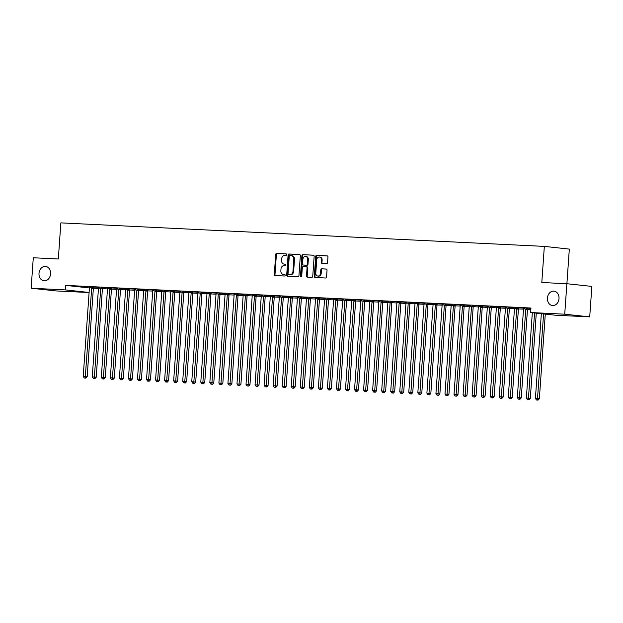 <?xml version="1.0" encoding="UTF-8"?>
<svg xmlns="http://www.w3.org/2000/svg" width="623" height="623" viewBox="0 0 623 623"><rect width="100%" height="100%" fill="white"/><g stroke="black" fill="none" stroke-linecap="round" stroke-linejoin="round"><path stroke-width="0.93" d="M286.673 254.667A0.779 0.623 -83.8 0 0 286.105 253.857L276.674 253.397A1.114 0.888 -83.8 0 0 275.709 254.464L274.315 274.4A1.114 0.888 -83.8 0 0 275.125 275.553L284.555 276.012A0.779 0.623 -83.8 0 0 284.664 274.463L283.449 274.4A3.551 2.842 -83.8 0 1 283.309 274.393A3.551 2.842 -83.8 0 1 280.856 270.717L280.973 269.058A3.551 2.842 -83.8 0 1 284.057 265.647L285.279 265.709A0.779 0.623 -83.8 0 0 285.389 264.16L284.166 264.097A3.551 2.842 -83.8 0 1 284.033 264.09A3.551 2.842 -83.8 0 1 281.573 260.414L281.689 258.755A3.551 2.842 -83.8 0 1 284.781 255.352L285.996 255.407A0.779 0.623 -83.8 0 0 286.673 254.667M547.43 298.059A7.242 5.794 -83.8 0 0 552.445 305.543A7.242 5.794 -83.8 0 0 559.01 298.627A7.242 5.794 -83.8 0 0 553.995 291.143A7.242 5.794 -83.8 0 0 547.43 298.059M39 273.333A7.242 5.794 -83.8 0 0 44.007 280.809A7.242 5.794 -83.8 0 0 50.572 273.894A7.242 5.794 -83.8 0 0 45.565 266.41A7.242 5.794 -83.8 0 0 39 273.333M326.592 263.661A1.114 0.888 -83.8 0 0 327.558 262.602L327.955 257.003A1.114 0.888 -83.8 0 0 327.145 255.858L316.663 255.344A1.114 0.888 -83.8 0 0 315.705 256.411L314.304 276.347A1.114 0.888 -83.8 0 0 315.121 277.492L325.595 278.006A1.114 0.888 -83.8 0 0 326.561 276.939L327.028 270.187A1.114 0.888 -83.8 0 0 326.218 269.035L321.741 268.817A1.114 0.888 -83.8 0 0 320.775 269.884L320.541 273.232A2.975 2.375 -83.8 0 1 317.847 276.067A2.975 2.375 -83.8 0 1 315.791 272.999L316.71 259.877A2.975 2.375 -83.8 0 1 319.397 257.034A2.975 2.375 -83.8 0 1 321.452 260.11L321.304 262.291A1.114 0.888 -83.8 0 0 322.114 263.443L326.592 263.661M530.632 312.528L564.726 314.187L589.716 316.881L555.623 315.23L530.632 312.528L530.952 308.019L65.563 285.381L65.244 289.89L89.097 292.467M89.097 292.53L56.14 290.933L31.15 288.231L33.284 257.766L58.328 258.989L60.859 222.878L544.331 246.397L541.808 282.507L566.86 283.722L564.726 314.187M31.15 288.231L65.244 289.89M300.341 255.664A1.114 0.888 -83.8 0 0 299.531 254.511L289.056 254.005A1.114 0.888 -83.8 0 0 288.091 255.064L286.697 275A1.114 0.888 -83.8 0 0 287.507 276.153L297.989 276.659A1.114 0.888 -83.8 0 0 298.947 275.6L300.341 255.664M302.864 254.675L313.338 255.181A1.114 0.888 -83.8 0 1 314.148 256.333L312.754 276.269A1.114 0.888 -83.8 0 1 311.788 277.336L307.303 277.118A1.114 0.888 -83.8 0 1 306.493 275.966L307.061 267.882A1.114 0.888 -83.8 0 0 306.251 266.73L303.276 266.582A1.114 0.888 -83.8 0 0 302.311 267.649L301.727 276.067A0.779 0.623 -83.8 0 1 300.481 276.005L301.898 255.742A1.114 0.888 -83.8 0 1 302.864 254.675L313.571 255.235M566.899 283.73L569.321 249.099L544.331 246.397M517.487 307.653L524.605 308.097L517.487 307.653M499.397 306.773L506.515 307.217L499.397 306.773M518.562 308.603L514.396 308.393M481.314 305.893L488.424 306.337L481.314 305.893M500.471 307.723L496.305 307.513M463.224 305.013L470.342 305.457L463.224 305.013M482.381 306.843L478.223 306.633M445.134 304.133L452.251 304.577L445.134 304.133M464.299 305.963L460.132 305.753M427.051 303.253L434.161 303.697L427.051 303.253M446.208 305.083L442.042 304.873M408.961 302.373L416.078 302.817L408.961 302.373M428.126 304.203L423.959 303.993M390.878 301.493L397.988 301.937L390.878 301.493M410.035 303.323L405.869 303.113M372.788 300.613L379.905 301.057L372.788 300.613M391.945 302.443L387.786 302.233M354.697 299.733L361.815 300.177L354.697 299.733M373.862 301.563L369.696 301.353M336.615 298.853L343.725 299.297L336.615 298.853M355.772 300.683L351.606 300.473M318.524 297.973L325.642 298.417L318.524 297.973M337.689 299.803L333.523 299.593M300.442 297.093L307.552 297.537L300.442 297.093M319.599 298.923L315.433 298.713M282.351 296.213L289.469 296.657L282.351 296.213M301.509 298.043L297.35 297.833M264.261 295.333L271.379 295.777L264.261 295.333M283.426 297.163L279.26 296.953M246.178 294.453L253.288 294.897L246.178 294.453M265.336 296.291L261.169 296.073M228.088 293.573L235.206 294.017L228.088 293.573M247.253 295.411L243.087 295.193M209.998 292.693L217.116 293.137L209.998 292.693M229.163 294.531L224.996 294.313M191.915 291.813L199.025 292.265L191.915 291.813M211.072 293.651L206.906 293.433M173.825 290.933L180.943 291.385L173.825 290.933M192.99 292.771L188.824 292.553M155.742 290.053L162.852 290.505L155.742 290.053M174.899 291.891L170.733 291.673M137.652 289.173L144.77 289.625L137.652 289.173M156.809 291.011L152.651 290.793M119.561 288.293L126.679 288.745L119.561 288.293M138.727 290.131L134.56 289.913M101.479 287.413L108.589 287.865L101.479 287.413M120.636 289.251L116.47 289.033M83.389 286.533L90.506 286.985L83.389 286.533M102.554 288.371L98.387 288.153M65.563 285.381L89.393 287.951M93.403 288.215L98.442 288.457M102.445 288.651L107.483 288.901M111.486 289.095L116.524 289.337M120.527 289.531L125.573 289.781M129.576 289.975L134.615 290.217M138.618 290.411L143.656 290.661M147.659 290.855L152.705 291.097M156.708 291.291L161.746 291.541M165.749 291.735L170.788 291.977M174.79 292.171L179.837 292.421M183.84 292.615L188.878 292.857M192.881 293.051L197.919 293.301M201.922 293.495L206.968 293.737M210.971 293.931L216.01 294.181M220.012 294.375L225.051 294.617M229.054 294.811L234.092 295.061M238.095 295.255L243.141 295.497M247.144 295.691L252.183 295.941M256.185 296.135L261.224 296.377M265.227 296.571L270.273 296.821M274.276 297.015L279.314 297.257M283.317 297.451L288.356 297.701M292.358 297.895L297.405 298.137M301.407 298.331L306.446 298.581M310.449 298.775L315.487 299.017M319.49 299.211L324.536 299.461M328.539 299.655L333.578 299.897M337.58 300.091L342.619 300.341M346.622 300.535L351.66 300.777M355.663 300.971L360.709 301.213M364.712 301.407L369.751 301.657M373.753 301.851L378.792 302.093M382.795 302.287L387.841 302.537M391.844 302.731L396.882 302.973M400.885 303.167L405.923 303.417M409.926 303.611L414.973 303.853M418.975 304.047L424.014 304.297M428.017 304.491L433.055 304.733M437.058 304.927L442.104 305.177M446.107 305.371L451.145 305.613M455.148 305.807L460.187 306.057M464.19 306.251L469.228 306.493M473.231 306.687L478.277 306.937M482.28 307.131L487.318 307.373M491.321 307.567L496.36 307.817M500.362 308.011L505.409 308.253M509.412 308.447L514.45 308.697M518.453 308.891L523.491 309.133M527.494 309.327L530.843 309.491M93.505 287.927L89.338 287.717M74.347 286.097L81.457 286.541L74.347 286.097M111.595 288.807L107.429 288.597M92.43 286.977L99.548 287.421L92.43 286.977M129.685 289.687L125.519 289.477M110.52 287.857L117.638 288.301L110.52 287.857M147.768 290.567L143.602 290.357M128.611 288.737L135.721 289.181L128.611 288.737M165.858 291.447L161.692 291.237M146.693 289.617L153.811 290.061L146.693 289.617M183.941 292.327L179.782 292.117M164.784 290.497L171.901 290.941L164.784 290.497M202.031 293.207L197.865 292.997M182.874 291.377L189.984 291.821L182.874 291.377M220.121 294.087L215.955 293.877M200.956 292.257L208.074 292.701L200.956 292.257M238.204 294.967L234.038 294.749M219.047 293.137L226.157 293.581L219.047 293.137M256.294 295.847L252.128 295.629M237.129 294.017L244.247 294.461L237.129 294.017M274.377 296.727L270.218 296.509M255.22 294.897L262.338 295.341L255.22 294.897M292.467 297.607L288.301 297.389M273.31 295.777L280.42 296.221L273.31 295.777M310.558 298.487L306.391 298.269M291.393 296.657L298.51 297.101L291.393 296.657M328.64 299.367L324.474 299.149M309.483 297.537L316.593 297.981L309.483 297.537M346.731 300.247L342.564 300.029M327.566 298.417L334.683 298.861L327.566 298.417M364.821 301.127L360.655 300.909M345.656 299.297L352.774 299.741L345.656 299.297M382.904 302.007L378.737 301.789M363.746 300.169L370.856 300.621L363.746 300.169M400.994 302.887L396.828 302.669M381.829 301.049L388.947 301.501L381.829 301.049M419.077 303.767L414.918 303.549M399.919 301.929L407.037 302.381L399.919 301.929M437.167 304.647L433.001 304.429M418.01 302.809L425.12 303.261L418.01 302.809M455.257 305.527L451.091 305.309M436.092 303.689L443.21 304.141L436.092 303.689M473.34 306.407L469.174 306.189M454.183 304.569L461.293 305.021L454.183 304.569M491.43 307.287L487.264 307.069M472.265 305.449L479.383 305.901L472.265 305.449M509.513 308.167L505.354 307.949M490.356 306.329L497.473 306.781L490.356 306.329M527.603 309.047L523.437 308.829M508.446 307.209L515.556 307.661L508.446 307.209M530.928 308.307L526.528 308.089L530.921 308.408M566.86 283.722L591.85 286.416L589.716 316.881M284.579 264.144A3.551 2.842 -83.8 0 0 284.711 264.16A3.551 2.842 -83.8 0 0 284.843 264.175L284.166 264.097M285.583 264.207L284.843 264.175M283.854 274.447A3.551 2.842 -83.8 0 0 283.987 274.463A3.551 2.842 -83.8 0 0 284.119 274.47L283.449 274.4M284.859 274.509L284.119 274.47M286.3 253.911L277.352 253.475A1.114 0.888 -83.8 0 0 276.386 254.534L274.992 274.47A1.114 0.888 -83.8 0 0 275.568 275.568M299.764 254.566L289.734 254.075A1.114 0.888 -83.8 0 0 288.768 255.142L287.374 275.078A1.114 0.888 -83.8 0 0 287.951 276.176M289.929 255.601A0.779 0.623 -83.8 0 0 289.251 256.349L288.028 273.847A0.779 0.623 -83.8 0 0 288.597 274.65L289.882 274.712A3.551 2.842 -83.8 0 0 292.974 271.309L293.807 259.347A3.551 2.842 -83.8 0 0 291.346 255.671A3.551 2.842 -83.8 0 0 291.214 255.664L289.929 255.601M288.566 274.65L289.243 274.72A0.779 0.623 -83.8 0 0 289.267 274.72L288.597 274.65M291.478 255.695L291.891 255.734A3.551 2.842 -83.8 0 1 292.023 255.749A3.551 2.842 -83.8 0 1 294.484 259.417L293.643 271.379A3.551 2.842 -83.8 0 1 290.559 274.782L289.267 274.72M306.337 266.737L306.929 266.8A1.114 0.888 -83.8 0 1 307.739 267.952L307.17 276.036A1.114 0.888 -83.8 0 0 307.746 277.134M303.541 254.745A1.114 0.888 -83.8 0 0 302.576 255.812L301.158 276.082A0.779 0.623 -83.8 0 0 301.368 276.721M307.645 259.487A2.975 2.375 -83.8 0 0 305.589 256.419A2.975 2.375 -83.8 0 0 302.895 259.261L302.576 263.887A1.114 0.888 -83.8 0 0 303.385 265.032L306.36 265.18A1.114 0.888 -83.8 0 0 307.326 264.113L307.645 259.487L308.323 259.565A2.975 2.375 -83.8 0 0 306.267 256.497L305.589 256.419M303.977 265.094A1.114 0.888 -83.8 0 0 304.063 265.11L303.385 265.032M308.323 259.565L308.003 264.191A1.114 0.888 -83.8 0 1 307.038 265.25L304.063 265.11M319.397 257.034L320.074 257.112A2.975 2.375 -83.8 0 1 322.13 260.18L321.974 262.369A1.114 0.888 -83.8 0 0 322.558 263.467M317.847 276.067L318.517 276.145A2.975 2.375 -83.8 0 0 321.211 273.302L320.541 273.232M326.452 269.089L322.41 268.887A1.114 0.888 -83.8 0 0 321.445 269.954L321.211 273.302M327.371 255.905L317.341 255.414A1.114 0.888 -83.8 0 0 316.375 256.481L314.981 276.417A1.114 0.888 -83.8 0 0 315.557 277.515M89.323 287.624L89.362 287.795A1.129 0.903 96.2 0 1 89.401 288.215L83.225 376.456L87.173 376.744L93.349 288.511A1.129 0.903 96.2 0 1 93.442 288.091L93.543 287.849M85.211 378.052L84.307 378.005L85.888 378.122L85.211 378.052L91.659 288.324A1.129 0.903 96.2 0 1 91.752 287.912L91.815 287.748M84.307 378.005L83.225 376.456M87.173 376.744L85.888 378.122M98.364 288.067L98.403 288.231A1.129 0.903 96.2 0 1 98.442 288.659L92.274 376.892L96.222 377.188L102.39 288.947A1.129 0.903 96.2 0 1 102.484 288.535L102.585 288.285M94.26 378.488L93.357 378.449L94.93 378.566L94.26 378.488L100.7 288.768A1.129 0.903 96.2 0 1 100.794 288.348L100.864 288.184M93.357 378.449L92.274 376.892M96.222 377.188L94.93 378.566M107.405 288.504L107.452 288.675A1.129 0.903 96.2 0 1 107.483 289.095L101.315 377.336L105.264 377.624L111.431 289.391A1.129 0.903 96.2 0 1 111.533 288.971L111.626 288.729M103.301 378.932L102.398 378.885L103.979 379.002L103.301 378.932L109.749 289.204A1.129 0.903 96.2 0 1 109.843 288.792L109.905 288.628M102.398 378.885L101.315 377.336M105.264 377.624L103.979 379.002M116.454 288.947L116.493 289.111A1.129 0.903 96.2 0 1 116.532 289.539L110.357 377.772L114.305 378.068L120.48 289.827A1.129 0.903 96.2 0 1 120.574 289.415L120.667 289.165M112.342 379.368L111.439 379.329L113.02 379.446L112.342 379.368L118.791 289.648A1.129 0.903 96.2 0 1 118.884 289.228L118.946 289.064M111.439 379.329L110.357 377.772M114.305 378.068L113.02 379.446M125.496 289.384L125.534 289.555A1.129 0.903 96.2 0 1 125.573 289.975L119.406 378.216L123.354 378.504L129.522 290.271A1.129 0.903 96.2 0 1 129.615 289.851L129.716 289.602M121.392 379.812L120.488 379.765L122.061 379.882L121.392 379.812L127.832 290.084A1.129 0.903 96.2 0 1 127.925 289.672L127.995 289.508M120.488 379.765L119.406 378.216M123.354 378.504L122.061 379.882M134.537 289.827L134.584 289.991A1.129 0.903 96.2 0 1 134.615 290.419L128.447 378.652L132.395 378.948L138.563 290.707A1.129 0.903 96.2 0 1 138.656 290.295L138.758 290.045M130.433 380.248L129.529 380.209L131.11 380.326L130.433 380.248L136.873 290.528A1.129 0.903 96.2 0 1 136.974 290.108L137.037 289.944M129.529 380.209L128.447 378.652M132.395 378.948L131.11 380.326M143.578 290.263L143.625 290.435A1.129 0.903 96.2 0 1 143.656 290.855L137.488 379.096L141.437 379.384L147.612 291.151A1.129 0.903 96.2 0 1 147.706 290.731L147.799 290.482M139.474 380.692L138.571 380.645L140.152 380.762L139.474 380.692L145.922 290.964A1.129 0.903 96.2 0 1 146.016 290.552L146.078 290.388M138.571 380.645L137.488 379.096M141.437 379.384L140.152 380.762M152.627 290.707L152.666 290.871A1.129 0.903 96.2 0 1 152.705 291.299L146.53 379.532L150.486 379.828L156.653 291.587A1.129 0.903 96.2 0 1 156.747 291.175L156.848 290.925M148.523 381.128L147.612 381.089L149.193 381.206L148.523 381.128L154.963 291.408A1.129 0.903 96.2 0 1 155.057 290.988L155.127 290.824M147.612 381.089L146.53 379.532M150.486 379.828L149.193 381.206M161.668 291.143L161.707 291.315A1.129 0.903 96.2 0 1 161.746 291.735L155.579 379.975L159.527 380.264L165.695 292.031A1.129 0.903 96.2 0 1 165.788 291.611L165.889 291.362M157.564 381.572L156.661 381.525L158.242 381.642L157.564 381.572L164.005 291.844A1.129 0.903 96.2 0 1 164.106 291.432L164.168 291.268M156.661 381.525L155.579 379.975M159.527 380.264L158.242 381.642M170.71 291.587L170.757 291.751A1.129 0.903 96.2 0 1 170.788 292.179L164.62 380.412L168.568 380.708L174.744 292.467A1.129 0.903 96.2 0 1 174.837 292.055L174.931 291.805M166.606 382.008L165.702 381.969L167.283 382.086L166.606 382.008L173.054 292.288A1.129 0.903 96.2 0 1 173.147 291.868L173.21 291.704M165.702 381.969L164.62 380.412M168.568 380.708L167.283 382.086M179.759 292.023L179.798 292.195A1.129 0.903 96.2 0 1 179.837 292.615L173.661 380.855L177.617 381.144L183.785 292.911A1.129 0.903 96.2 0 1 183.878 292.491L183.98 292.242M175.647 382.452L174.744 382.405L176.325 382.522L175.647 382.452L182.095 292.724A1.129 0.903 96.2 0 1 182.189 292.312L182.259 292.148M174.744 382.405L173.661 380.855M177.617 381.144L176.325 382.522M188.8 292.467L188.839 292.631A1.129 0.903 96.2 0 1 188.878 293.059L182.71 381.292L186.659 381.588L192.826 293.347A1.129 0.903 96.2 0 1 192.92 292.935L193.021 292.685M184.696 382.888L183.793 382.849L185.374 382.966L184.696 382.888L191.136 293.168A1.129 0.903 96.2 0 1 191.23 292.748L191.3 292.584M183.793 382.849L182.71 381.292M186.659 381.588L185.374 382.966M197.841 292.903L197.888 293.075A1.129 0.903 96.2 0 1 197.919 293.495L191.752 381.735L195.7 382.024L201.868 293.791A1.129 0.903 96.2 0 1 201.969 293.371L202.062 293.122M193.737 383.332L192.834 383.285L194.415 383.402L193.737 383.332L200.185 293.604A1.129 0.903 96.2 0 1 200.279 293.192L200.341 293.028M192.834 383.285L191.752 381.735M195.7 382.024L194.415 383.402M206.891 293.347L206.929 293.511A1.129 0.903 96.2 0 1 206.968 293.939L200.793 382.172L204.741 382.467L210.917 294.227A1.129 0.903 96.2 0 1 211.01 293.807L211.111 293.565M202.779 383.768L201.875 383.729L203.456 383.846L202.779 383.768L209.227 294.048A1.129 0.903 96.2 0 1 209.32 293.628L209.383 293.464M201.875 383.729L200.793 382.172M204.741 382.467L203.456 383.846M215.932 293.783L215.971 293.955A1.129 0.903 96.2 0 1 216.01 294.375L209.842 382.615L213.79 382.904L219.958 294.671A1.129 0.903 96.2 0 1 220.051 294.251L220.153 294.001M211.828 384.212L210.924 384.165L212.498 384.282L211.828 384.212L218.268 294.484A1.129 0.903 96.2 0 1 218.362 294.072L218.432 293.908M210.924 384.165L209.842 382.615M213.79 382.904L212.498 384.282M224.973 294.227L225.02 294.391A1.129 0.903 96.2 0 1 225.051 294.819L218.883 383.052L222.832 383.347L228.999 295.107A1.129 0.903 96.2 0 1 229.1 294.687L229.194 294.445M220.869 384.648L219.966 384.609L221.547 384.726L220.869 384.648L227.317 294.928A1.129 0.903 96.2 0 1 227.411 294.508L227.473 294.344M219.966 384.609L218.883 383.052M222.832 383.347L221.547 384.726M234.022 294.663L234.061 294.835A1.129 0.903 96.2 0 1 234.1 295.255L227.925 383.488L231.873 383.784L238.048 295.551A1.129 0.903 96.2 0 1 238.142 295.131L238.235 294.881M229.91 385.092L229.007 385.045L230.588 385.162L229.91 385.092L236.358 295.364A1.129 0.903 96.2 0 1 236.452 294.952L236.514 294.788M229.007 385.045L227.925 383.488M231.873 383.784L230.588 385.162M243.063 295.107L243.102 295.271A1.129 0.903 96.2 0 1 243.141 295.699L236.974 383.932L240.922 384.22L247.09 295.987A1.129 0.903 96.2 0 1 247.183 295.567L247.284 295.325M238.959 385.528L238.056 385.489L239.629 385.606L238.959 385.528L245.4 295.808A1.129 0.903 96.2 0 1 245.493 295.388L245.563 295.224M238.056 385.489L236.974 383.932M240.922 384.22L239.629 385.606M252.105 295.543L252.151 295.715A1.129 0.903 96.2 0 1 252.183 296.135L246.015 384.368L249.963 384.664L256.131 296.431A1.129 0.903 96.2 0 1 256.224 296.011L256.326 295.761M248.001 385.972L247.097 385.925L248.678 386.042L248.001 385.972L254.441 296.244A1.129 0.903 96.2 0 1 254.542 295.832L254.605 295.668M247.097 385.925L246.015 384.368M249.963 384.664L248.678 386.042M261.146 295.987L261.193 296.151A1.129 0.903 96.2 0 1 261.224 296.579L255.056 384.812L259.004 385.1L265.18 296.867A1.129 0.903 96.2 0 1 265.273 296.447L265.367 296.205M257.042 386.408L256.139 386.369L257.72 386.486L257.042 386.408L263.49 296.688A1.129 0.903 96.2 0 1 263.584 296.268L263.646 296.104M256.139 386.369L255.056 384.812M259.004 385.1L257.72 386.486M270.195 296.423L270.234 296.595A1.129 0.903 96.2 0 1 270.273 297.015L264.097 385.248L268.054 385.544L274.221 297.311A1.129 0.903 96.2 0 1 274.315 296.891L274.416 296.641M266.091 386.852L265.18 386.805L266.761 386.922L266.091 386.852L272.531 297.124A1.129 0.903 96.2 0 1 272.625 296.712L272.695 296.548M265.18 386.805L264.097 385.248M268.054 385.544L266.761 386.922M279.236 296.86L279.275 297.031A1.129 0.903 96.2 0 1 279.314 297.459L273.147 385.692L277.095 385.98L283.263 297.747A1.129 0.903 96.2 0 1 283.356 297.327L283.457 297.085M275.132 387.288L274.229 387.249L275.81 387.366L275.132 387.288L281.573 297.568A1.129 0.903 96.2 0 1 281.674 297.148L281.736 296.984M274.229 387.249L273.147 385.692M277.095 385.98L275.81 387.366M288.278 297.303L288.324 297.475A1.129 0.903 96.2 0 1 288.356 297.895L282.188 386.128L286.136 386.424L292.312 298.191A1.129 0.903 96.2 0 1 292.405 297.771L292.499 297.521M284.174 387.732L283.27 387.685L284.851 387.802L284.174 387.732L290.622 298.004A1.129 0.903 96.2 0 1 290.715 297.584L290.777 297.428M283.27 387.685L282.188 386.128M286.136 386.424L284.851 387.802M297.327 297.739L297.366 297.911A1.129 0.903 96.2 0 1 297.405 298.339L291.229 386.572L295.185 386.86L301.353 298.627A1.129 0.903 96.2 0 1 301.446 298.207L301.548 297.965M293.215 388.168L292.312 388.129L293.892 388.246L293.215 388.168L299.663 298.448A1.129 0.903 96.2 0 1 299.756 298.028L299.827 297.864M292.312 388.129L291.229 386.572M295.185 386.86L293.892 388.246M306.368 298.183L306.407 298.355A1.129 0.903 96.2 0 1 306.446 298.775L300.278 387.008L304.226 387.304L310.394 299.071A1.129 0.903 96.2 0 1 310.488 298.651L310.589 298.401M302.264 388.612L301.361 388.565L302.942 388.682L302.264 388.612L308.704 298.884A1.129 0.903 96.2 0 1 308.798 298.464L308.868 298.308M301.361 388.565L300.278 387.008M304.226 387.304L302.942 388.682M315.409 298.619L315.456 298.791A1.129 0.903 96.2 0 1 315.487 299.219L309.32 387.451L313.268 387.74L319.435 299.507A1.129 0.903 96.2 0 1 319.537 299.087L319.63 298.845M311.305 389.048L310.402 389.001L311.983 389.126L311.305 389.048L317.753 299.328A1.129 0.903 96.2 0 1 317.847 298.908L317.909 298.744M310.402 389.001L309.32 387.451M313.268 387.74L311.983 389.126M324.458 299.063L324.497 299.235A1.129 0.903 96.2 0 1 324.536 299.655L318.361 387.888L322.309 388.184L328.485 299.951A1.129 0.903 96.2 0 1 328.578 299.531L328.679 299.281M320.347 389.492L319.443 389.445L321.024 389.562L320.347 389.492L326.795 299.764A1.129 0.903 96.2 0 1 326.888 299.344L326.95 299.188M319.443 389.445L318.361 387.888M322.309 388.184L321.024 389.562M333.5 299.499L333.539 299.671A1.129 0.903 96.2 0 1 333.578 300.091L327.41 388.331L331.358 388.62L337.526 300.387A1.129 0.903 96.2 0 1 337.619 299.967L337.721 299.725M329.396 389.928L328.492 389.881L330.065 389.998L329.396 389.928L335.836 300.208A1.129 0.903 96.2 0 1 335.929 299.788L335.999 299.624M328.492 389.881L327.41 388.331M331.358 388.62L330.065 389.998M342.541 299.943L342.588 300.107A1.129 0.903 96.2 0 1 342.619 300.535L336.451 388.768L340.399 389.064L346.567 300.831A1.129 0.903 96.2 0 1 346.668 300.411L346.762 300.161M338.437 390.372L337.534 390.325L339.114 390.442L338.437 390.372L344.885 300.644A1.129 0.903 96.2 0 1 344.978 300.224L345.041 300.068M337.534 390.325L336.451 388.768M340.399 389.064L339.114 390.442M351.59 300.379L351.629 300.551A1.129 0.903 96.2 0 1 351.668 300.971L345.492 389.211L349.441 389.5L355.616 301.267A1.129 0.903 96.2 0 1 355.71 300.847L355.803 300.605M347.478 390.808L346.575 390.761L348.156 390.878L347.478 390.808L353.926 301.088A1.129 0.903 96.2 0 1 354.02 300.668L354.082 300.504M346.575 390.761L345.492 389.211M349.441 389.5L348.156 390.878M360.631 300.823L360.67 300.987A1.129 0.903 96.2 0 1 360.709 301.415L354.542 389.648L358.49 389.943L364.657 301.703A1.129 0.903 96.2 0 1 364.751 301.291L364.852 301.041M356.527 391.252L355.616 391.205L357.197 391.322L356.527 391.252L362.968 301.524A1.129 0.903 96.2 0 1 363.061 301.104L363.131 300.94M355.616 391.205L354.542 389.648M358.49 389.943L357.197 391.322M369.673 301.259L369.719 301.431A1.129 0.903 96.2 0 1 369.751 301.851L363.583 390.091L367.531 390.38L373.699 302.147A1.129 0.903 96.2 0 1 373.792 301.727L373.893 301.485M365.569 391.688L364.665 391.641L366.246 391.758L365.569 391.688L372.009 301.968A1.129 0.903 96.2 0 1 372.11 301.548L372.172 301.384M364.665 391.641L363.583 390.091M367.531 390.38L366.246 391.758M378.714 301.703L378.761 301.867A1.129 0.903 96.2 0 1 378.792 302.295L372.624 390.528L376.572 390.823L382.748 302.583A1.129 0.903 96.2 0 1 382.841 302.171L382.935 301.921M374.61 392.132L373.707 392.085L375.287 392.202L374.61 392.132L381.058 302.404A1.129 0.903 96.2 0 1 381.151 301.984L381.214 301.82M373.707 392.085L372.624 390.528M376.572 390.823L375.287 392.202M387.763 302.139L387.802 302.311A1.129 0.903 96.2 0 1 387.841 302.731L381.665 390.971L385.621 391.26L391.789 303.027A1.129 0.903 96.2 0 1 391.883 302.607L391.984 302.365M383.659 392.568L382.748 392.521L384.329 392.638L383.659 392.568L390.099 302.848A1.129 0.903 96.2 0 1 390.193 302.428L390.263 302.264M382.748 392.521L381.665 390.971M385.621 391.26L384.329 392.638M396.804 302.583L396.843 302.747A1.129 0.903 96.2 0 1 396.882 303.175L390.714 391.408L394.663 391.703L400.83 303.463A1.129 0.903 96.2 0 1 400.924 303.051L401.025 302.801M392.7 393.012L391.797 392.965L393.378 393.082L392.7 393.012L399.141 303.284A1.129 0.903 96.2 0 1 399.242 302.864L399.304 302.7M391.797 392.965L390.714 391.408M394.663 391.703L393.378 393.082M405.846 303.019L405.892 303.191A1.129 0.903 96.2 0 1 405.923 303.611L399.756 391.851L403.704 392.14L409.879 303.907A1.129 0.903 96.2 0 1 409.973 303.487L410.066 303.245M401.742 393.448L400.838 393.401L402.419 393.518L401.742 393.448L408.19 303.728A1.129 0.903 96.2 0 1 408.283 303.308L408.345 303.144M400.838 393.401L399.756 391.851M403.704 392.14L402.419 393.518M414.895 303.463L414.934 303.627A1.129 0.903 96.2 0 1 414.973 304.055L408.797 392.288L412.753 392.583L418.921 304.343A1.129 0.903 96.2 0 1 419.014 303.931L419.115 303.681M410.783 393.892L409.879 393.845L411.46 393.962L410.783 393.892L417.231 304.164A1.129 0.903 96.2 0 1 417.324 303.744L417.394 303.58M409.879 393.845L408.797 392.288M412.753 392.583L411.46 393.962M423.936 303.899L423.975 304.071A1.129 0.903 96.2 0 1 424.014 304.491L417.846 392.731L421.794 393.02L427.962 304.787A1.129 0.903 96.2 0 1 428.056 304.367L428.157 304.125M419.832 394.328L418.929 394.281L420.509 394.398L419.832 394.328L426.272 304.608A1.129 0.903 96.2 0 1 426.366 304.188L426.436 304.024M418.929 394.281L417.846 392.731M421.794 393.02L420.509 394.398M432.977 304.343L433.024 304.507A1.129 0.903 96.2 0 1 433.055 304.935L426.887 393.168L430.836 393.463L437.003 305.223A1.129 0.903 96.2 0 1 437.105 304.811L437.198 304.561M428.873 394.764L427.97 394.725L429.551 394.842L428.873 394.764L435.321 305.044A1.129 0.903 96.2 0 1 435.415 304.624L435.477 304.46M427.97 394.725L426.887 393.168M430.836 393.463L429.551 394.842M442.026 304.779L442.065 304.951A1.129 0.903 96.2 0 1 442.104 305.371L435.929 393.611L439.877 393.9L446.052 305.667A1.129 0.903 96.2 0 1 446.146 305.247L446.247 305.005M437.914 395.208L437.011 395.161L438.592 395.278L437.914 395.208L444.363 305.48A1.129 0.903 96.2 0 1 444.456 305.068L444.518 304.904M437.011 395.161L435.929 393.611M439.877 393.9L438.592 395.278M451.068 305.223L451.107 305.387A1.129 0.903 96.2 0 1 451.145 305.815L444.978 394.048L448.926 394.343L455.094 306.103A1.129 0.903 96.2 0 1 455.187 305.691L455.288 305.441M446.964 395.644L446.06 395.605L447.633 395.722L446.964 395.644L453.404 305.924A1.129 0.903 96.2 0 1 453.497 305.504L453.567 305.34M446.06 395.605L444.978 394.048M448.926 394.343L447.633 395.722M460.109 305.659L460.156 305.831A1.129 0.903 96.2 0 1 460.187 306.251L454.019 394.491L457.967 394.78L464.135 306.547A1.129 0.903 96.2 0 1 464.236 306.127L464.33 305.885M456.005 396.088L455.101 396.041L456.682 396.158L456.005 396.088L462.453 306.36A1.129 0.903 96.2 0 1 462.546 305.948L462.609 305.784M455.101 396.041L454.019 394.491M457.967 394.78L456.682 396.158M469.158 306.103L469.197 306.267A1.129 0.903 96.2 0 1 469.236 306.695L463.06 394.927L467.009 395.223L473.184 306.983A1.129 0.903 96.2 0 1 473.278 306.571L473.371 306.321M465.046 396.524L464.143 396.485L465.724 396.602L465.046 396.524L471.494 306.804A1.129 0.903 96.2 0 1 471.588 306.384L471.65 306.22M464.143 396.485L463.06 394.927M467.009 395.223L465.724 396.602M478.199 306.539L478.238 306.711A1.129 0.903 96.2 0 1 478.277 307.131L472.109 395.371L476.058 395.66L482.225 307.427A1.129 0.903 96.2 0 1 482.319 307.007L482.42 306.765M474.095 396.968L473.184 396.921L474.765 397.038L474.095 396.968L480.535 307.24A1.129 0.903 96.2 0 1 480.629 306.828L480.699 306.664M473.184 396.921L472.109 395.371M476.058 395.66L474.765 397.038M487.241 306.983L487.287 307.147A1.129 0.903 96.2 0 1 487.318 307.575L481.151 395.807L485.099 396.103L491.267 307.863A1.129 0.903 96.2 0 1 491.36 307.451L491.461 307.201M483.137 397.404L482.233 397.365L483.814 397.482L483.137 397.404L489.577 307.684A1.129 0.903 96.2 0 1 489.678 307.264L489.74 307.1M482.233 397.365L481.151 395.807M485.099 396.103L483.814 397.482M496.282 307.419L496.329 307.591A1.129 0.903 96.2 0 1 496.36 308.011L490.192 396.251L494.14 396.54L500.316 308.307A1.129 0.903 96.2 0 1 500.409 307.887L500.503 307.645M492.178 397.848L491.274 397.801L492.855 397.918L492.178 397.848L498.626 308.12A1.129 0.903 96.2 0 1 498.719 307.707L498.782 307.544M491.274 397.801L490.192 396.251M494.14 396.54L492.855 397.918M505.331 307.863L505.37 308.027A1.129 0.903 96.2 0 1 505.409 308.455L499.233 396.687L503.189 396.983L509.357 308.743A1.129 0.903 96.2 0 1 509.45 308.33L509.552 308.081M501.227 398.284L500.316 398.245L501.897 398.362L501.227 398.284L507.667 308.564A1.129 0.903 96.2 0 1 507.761 308.144L507.831 307.98M500.316 398.245L499.233 396.687M503.189 396.983L501.897 398.362M514.372 308.299L514.411 308.471A1.129 0.903 96.2 0 1 514.45 308.891L508.282 397.131L512.231 397.419L518.398 309.187A1.129 0.903 96.2 0 1 518.492 308.767L518.593 308.525M510.268 398.728L509.365 398.681L510.946 398.798L510.268 398.728L516.708 309A1.129 0.903 96.2 0 1 516.81 308.587L516.872 308.424M509.365 398.681L508.282 397.131M512.231 397.419L510.946 398.798M523.413 308.743L523.46 308.907A1.129 0.903 96.2 0 1 523.491 309.335L517.324 397.567L521.272 397.863L527.447 309.623A1.129 0.903 96.2 0 1 527.541 309.21L527.634 308.961M519.309 399.164L518.406 399.125L519.987 399.242L519.309 399.164L525.757 309.444A1.129 0.903 96.2 0 1 525.851 309.024L525.913 308.86M518.406 399.125L517.324 397.567M521.272 397.863L519.987 399.242M532.33 312.715L526.365 398.011L530.321 398.299L536.271 313.135M528.351 399.608L527.447 399.561L529.028 399.678L528.351 399.608L534.581 312.956M527.447 399.561L526.365 398.011M530.321 398.299L529.028 399.678M541.34 313.688L535.414 398.447L539.362 398.743L545.281 314.109M537.4 400.044L536.496 400.005L538.077 400.122L537.4 400.044L543.591 313.93M536.496 400.005L535.414 398.447M539.362 398.743L538.077 400.122M274.992 274.47L274.315 274.4M276.386 254.534L275.709 254.464M277.352 253.475L276.674 253.397M287.374 275.078L286.697 275M288.768 255.142L288.091 255.064M289.734 254.075L289.056 254.005M290.559 274.782L289.882 274.712M293.643 271.379L292.974 271.309M294.484 259.417L293.807 259.347M307.17 276.036L306.493 275.966M307.739 267.952L307.061 267.882M301.158 276.082L300.481 276.005M302.576 255.812L301.898 255.742M307.038 265.25L306.36 265.18M308.003 264.191L307.326 264.113M321.974 262.369L321.304 262.291M322.13 260.18L321.452 260.11M321.445 269.954L320.775 269.884M322.41 268.887L321.741 268.817M314.981 276.417L314.304 276.347M316.375 256.481L315.705 256.411M317.341 255.414L316.663 255.344M93.349 288.511L91.659 288.324M93.442 288.091L91.752 287.912M102.39 288.947L100.7 288.768M102.484 288.535L100.794 288.348M111.431 289.391L109.749 289.204M111.533 288.971L109.843 288.792M120.48 289.827L118.791 289.648M120.574 289.415L118.884 289.228M129.522 290.271L127.832 290.084M129.615 289.851L127.925 289.672M138.563 290.707L136.873 290.528M138.656 290.295L136.974 290.108M147.612 291.151L145.922 290.964M147.706 290.731L146.016 290.552M156.653 291.587L154.963 291.408M156.747 291.175L155.057 290.988M165.695 292.031L164.005 291.844M165.788 291.611L164.106 291.432M174.744 292.467L173.054 292.288M174.837 292.055L173.147 291.868M183.785 292.911L182.095 292.724M183.878 292.491L182.189 292.312M192.826 293.347L191.136 293.168M192.92 292.935L191.23 292.748M201.868 293.791L200.185 293.604M201.969 293.371L200.279 293.192M210.917 294.227L209.227 294.048M211.01 293.807L209.32 293.628M219.958 294.671L218.268 294.484M220.051 294.251L218.362 294.072M228.999 295.107L227.317 294.928M229.1 294.687L227.411 294.508M238.048 295.551L236.358 295.364M238.142 295.131L236.452 294.952M247.09 295.987L245.4 295.808M247.183 295.567L245.493 295.388M256.131 296.431L254.441 296.244M256.224 296.011L254.542 295.832M265.18 296.867L263.49 296.688M265.273 296.447L263.584 296.268M274.221 297.311L272.531 297.124M274.315 296.891L272.625 296.712M283.263 297.747L281.573 297.568M283.356 297.327L281.674 297.148M292.312 298.191L290.622 298.004M292.405 297.771L290.715 297.584M301.353 298.627L299.663 298.448M301.446 298.207L299.756 298.028M310.394 299.071L308.704 298.884M310.488 298.651L308.798 298.464M319.435 299.507L317.753 299.328M319.537 299.087L317.847 298.908M328.485 299.951L326.795 299.764M328.578 299.531L326.888 299.344M337.526 300.387L335.836 300.208M337.619 299.967L335.929 299.788M346.567 300.831L344.885 300.644M346.668 300.411L344.978 300.224M355.616 301.267L353.926 301.088M355.71 300.847L354.02 300.668M364.657 301.703L362.968 301.524M364.751 301.291L363.061 301.104M373.699 302.147L372.009 301.968M373.792 301.727L372.11 301.548M382.748 302.583L381.058 302.404M382.841 302.171L381.151 301.984M391.789 303.027L390.099 302.848M391.883 302.607L390.193 302.428M400.83 303.463L399.141 303.284M400.924 303.051L399.242 302.864M409.879 303.907L408.19 303.728M409.973 303.487L408.283 303.308M418.921 304.343L417.231 304.164M419.014 303.931L417.324 303.744M427.962 304.787L426.272 304.608M428.056 304.367L426.366 304.188M437.003 305.223L435.321 305.044M437.105 304.811L435.415 304.624M446.052 305.667L444.363 305.48M446.146 305.247L444.456 305.068M455.094 306.103L453.404 305.924M455.187 305.691L453.497 305.504M464.135 306.547L462.453 306.36M464.236 306.127L462.546 305.948M473.184 306.983L471.494 306.804M473.278 306.571L471.588 306.384M482.225 307.427L480.535 307.24M482.319 307.007L480.629 306.828M491.267 307.863L489.577 307.684M491.36 307.451L489.678 307.264M500.316 308.307L498.626 308.12M500.409 307.887L498.719 307.707M509.357 308.743L507.667 308.564M509.45 308.33L507.761 308.144M518.398 309.187L516.708 309M518.492 308.767L516.81 308.587M527.447 309.623L525.757 309.444M527.541 309.21L525.851 309.024M284.711 264.16L284.033 264.09M283.987 274.463L283.309 274.393M292.023 255.749L291.346 255.671M306.968 266.808L306.29 266.73M304.016 265.102L303.346 265.032"/></g></svg>
